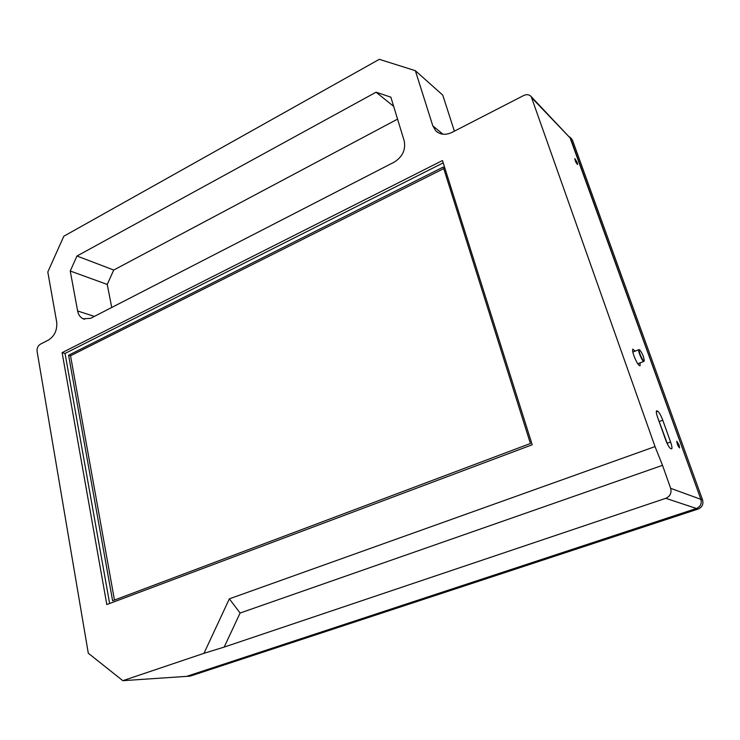 <?xml version="1.0" encoding="UTF-8"?>
<svg xmlns="http://www.w3.org/2000/svg" width="740" height="740" viewBox="0 0 740 740"><rect width="100%" height="100%" fill="white"/><g stroke="black" fill="none" stroke-linecap="round" stroke-linejoin="round"><path stroke-width="1.11" d="M443.251 167.064L530.413 443.491L112.609 600.751L68.589 355.237L443.251 167.064M68.589 355.237L70.531 355.774L443.732 168.6M114.469 600.048L70.531 355.774M203.963 653.327L224.192 647.084L240.093 613.035L229.354 598.836L203.963 653.327L122.84 680.68L88.291 653.216L37.093 351.407C36.815 348.198 37.888 345.802 40.321 344.22L48.544 339.984C54.686 335.979 57.396 329.947 56.666 321.909L47.804 271.996L63.816 236.227L379.324 59.32L415.362 70.689L442.751 95.108L454.388 131.156M70.245 271.025L76.969 256.022L376.077 92.204L390.859 97.153L404.17 140.776C405.881 149.711 402.588 156.815 394.281 162.088L90.687 318.302L83.195 318.811C80.262 317.46 78.412 314.861 77.626 310.985L70.245 271.025L107.235 284.438L111.74 307.461M240.093 613.035L662.522 465.34L655.029 446.599L531.209 96.626C529.276 94.489 526.769 94.119 523.689 95.506L451.946 132.414C445.572 135.355 440.18 134.819 435.758 130.804L432.808 125.846L415.362 70.689M397.565 119.131L113.738 270.035L107.235 284.438M76.969 256.022L113.738 270.035M376.077 92.204L393.671 106.375M577.293 162.643L577.626 164.539C576.136 163.105 575.202 161.126 574.841 158.619L577.293 162.643M679.08 444.99L679.579 447.894C677.923 446.211 676.998 443.972 676.785 441.197L679.08 444.99M531.209 96.626L570.512 138.343L700.891 499.334C701.964 503.626 700.475 506.678 696.414 508.482L186.637 676.369L122.84 680.68M443.195 162.874L65.046 353.452L109.631 603.489M62.114 352.638L442.464 160.534L532.208 444.759L106.81 604.552L62.114 352.638L65.046 353.452M662.522 465.34L670.644 488.317C671.781 492.997 670.153 496.327 665.769 498.316L224.192 647.084M657.111 410.885L657.786 411.264C659.303 412.485 660.968 415.473 662.781 420.246L670.579 442.002C671.892 445.822 672.272 448.107 671.698 448.865L670.579 448.551C669.071 447.441 667.388 444.425 665.528 439.514L657.657 417.471C656.389 413.78 656.029 411.57 656.574 410.848L657.111 410.885L656.399 411.144M640.091 362.859L640.072 365.791C638.546 365.653 636.483 362.304 633.912 355.755C632.645 352.074 632.284 349.863 632.839 349.141L635.16 351.149M229.354 598.836L655.029 446.599M644.198 360.796L643.929 361.361C642.81 362.683 637.482 350.427 638.851 349.687L639.314 349.752M639.785 349.955L639.508 349.835C637.538 349.502 643.523 363.266 644.235 360.704C643.856 356.884 642.376 353.304 639.785 349.955M657.444 416.861L667.563 444.287M657.916 418.202L666.943 443.01M571.863 139.176L569.763 136.983L700.891 499.334C701.964 503.626 700.475 506.678 696.414 508.482L186.637 676.369L190.143 676.138L698.116 509.046C702.158 507.252 703.648 504.218 702.574 499.944L572.612 140.535L571.215 138.5M94.368 316.406L77.626 310.985M442.955 134.227L432.808 125.846M532.005 98.087L572.612 140.535M670.644 488.317L702.574 499.944M657.786 411.264L656.315 411.81M670.579 442.002L667.249 443.195M662.781 420.246L659.497 421.449M665.769 498.316L698.116 509.046M84.582 319.255L83.195 318.811M437.59 132.312L435.758 130.804M638.851 349.687L632.82 352.074M643.791 361.416L637.751 363.775M639.508 349.835L639.036 349.632"/></g></svg>
